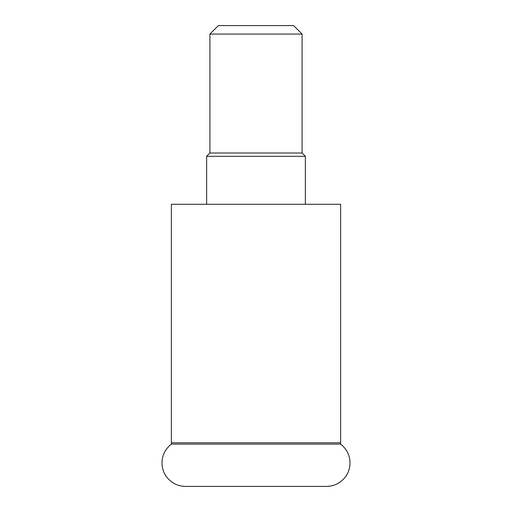 <?xml version="1.0" encoding="UTF-8"?>
<svg xmlns="http://www.w3.org/2000/svg" width="512" height="512" viewBox="0 0 512 512"><rect width="100%" height="100%" fill="white"/><g stroke="black" fill="none" stroke-linecap="round" stroke-linejoin="round"><path stroke-width="0.77" d="M340.685 444.115L171.315 444.115C164.083 450.003 161.075 457.574 162.291 466.822C163.046 471.142 164.851 474.97 167.712 478.298C172.454 483.565 178.374 486.266 185.472 486.4L326.528 486.4C333.626 486.266 339.546 483.565 344.288 478.298C347.149 474.97 348.954 471.142 349.709 466.822C350.925 457.574 347.917 450.003 340.685 444.115L340.634 442.803L171.366 442.803L171.315 444.115M340.634 442.803L340.634 204.275L171.366 204.275L171.366 442.803M302.08 34.061L209.92 34.061L218.381 25.6L293.619 25.6L302.08 34.061L302.08 153.024L209.92 153.024L206.63 156.314L305.37 156.314L305.37 204.275M256 486.4L326.528 486.4M302.08 153.024L305.37 156.314M209.92 34.061L209.92 153.024M206.63 156.314L206.63 204.275"/></g></svg>
